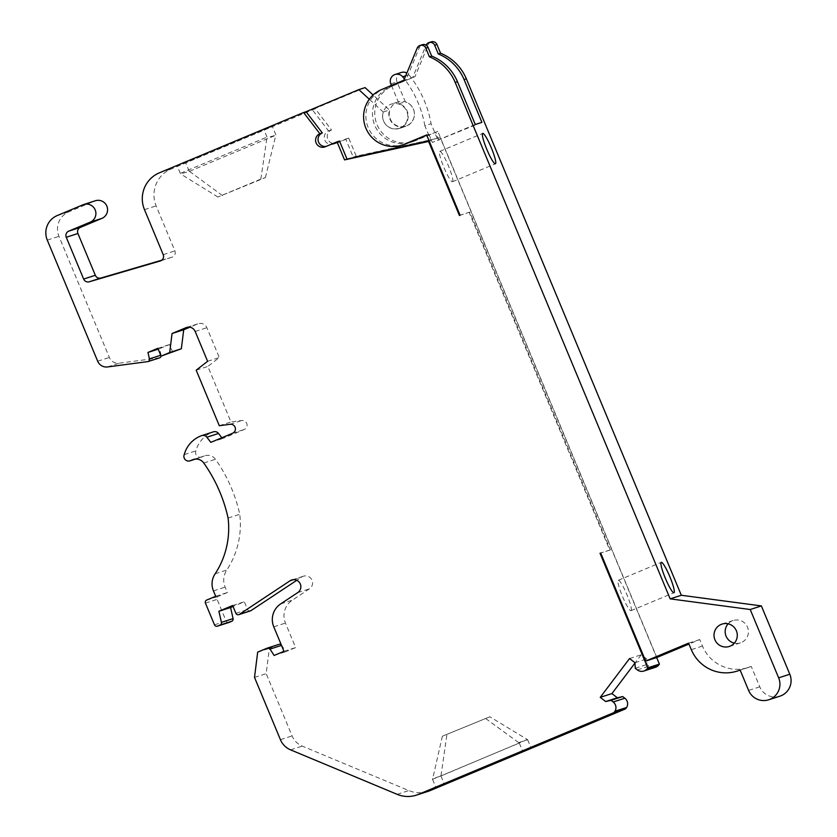 <?xml version="1.0" encoding="UTF-8"?>
<svg xmlns="http://www.w3.org/2000/svg" width="837" height="837" viewBox="0 0 837 837"><rect width="100%" height="100%" fill="white"/><g stroke="black" fill="none" stroke-linecap="round" stroke-linejoin="round"><path stroke-width="0.63" stroke-dasharray="4.18 3.14" d="M260.851 179.066L217.923 197.019L265.392 177.601L260.851 179.066L267.024 137.09L180.311 173.374L180.572 173.929L189.434 171.334L275.823 135.196L267.296 137.655M442.365 736.215L489.833 716.786L442.365 736.215L432.551 779.352L519.275 743.078L485.293 718.251M519.066 742.492L527.655 739.72L489.833 716.786M527.394 739.552L440.942 776.004L432.342 778.766M440.994 775.69L446.895 734.75M440.942 776.004L444.154 783.714M527.655 739.72L531.16 748.142M432.551 779.352L435.815 787.198M217.923 197.019L180.572 173.929M222.454 195.565L189.434 171.334M265.392 177.601L275.823 135.196M189.172 171.166L185.668 162.744L272.381 126.471L263.76 129.254L177.046 165.527L185.668 162.744M275.886 134.883L272.381 126.471M267.024 137.09L263.76 129.254M161.792 260.181L171.92 257.221A4.698 4.656 -107.9 0 0 174.891 250.912L156.153 205.881A28.217 27.914 72.1 0 1 171.062 169.064L315.256 108.737L331.525 129.965A7.052 6.978 -107.9 0 0 327.685 138.9A7.052 6.978 -107.9 0 0 336.945 142.991L348.705 138.074L356.227 156.153L440.272 137.676L656.668 657.547M655.465 667.298A7.052 6.978 72.1 0 1 649.062 666.168L646.917 664.505L646.656 658.97L641.226 654.785L635.001 663.03M428.021 791.383A28.217 27.914 72.1 0 1 408.822 790.567L302.241 746.102A18.812 18.613 72.1 0 1 292.103 735.922L266.187 673.659L269.336 648.382L278.847 644.406A2.354 2.323 72.1 0 1 279.024 644.333M281.253 644.793A2.354 2.323 72.1 0 1 281.703 645.317L285.773 651.699L295.649 647.566L285.448 623.073A18.812 18.613 72.1 0 1 292.322 600.16L309.408 588.85A7.052 6.978 -107.9 0 0 303.381 576.233A7.052 6.978 -107.9 0 0 301.686 577.049L296.758 580.313M250.43 610.895A2.354 2.323 72.1 0 1 247.564 609.556L244.32 601.761L233.042 606.469M229.014 622.425A2.354 2.323 72.1 0 1 226.147 621.085L217.118 599.376A2.354 2.323 72.1 0 1 218.363 596.31L227.371 592.533L225.122 587.114A17.985 17.797 72.1 0 1 226.837 569.997A83.219 82.34 -107.9 0 0 239.748 514.295A149.896 148.316 -107.9 0 0 215.444 459.262A9.406 9.301 -107.9 0 0 204.259 456.008L202.031 456.95A4.698 4.656 72.1 0 1 195.889 450.861A28.217 27.914 72.1 0 1 213.257 431.902A4.698 4.656 72.1 0 1 213.414 431.84M221.826 437.761L222.475 438.609L244.195 429.517A4.698 4.656 -107.9 0 0 241.757 420.519L230.97 421.953L207.858 366.428L219.284 357.545L206.865 327.717A7.052 6.978 -107.9 0 0 197.71 323.898L189.8 327.215M172.767 352.356L169.513 344.551L159.637 348.673L161.091 355.139A2.354 2.323 72.1 0 1 161.102 356.123M159.731 357.817L119.21 363.185A9.406 9.301 72.1 0 1 109.354 357.451L58.946 236.348A18.812 18.613 72.1 0 1 68.896 211.803L94.644 201.026A9.406 9.301 72.1 0 1 95.376 200.754M459.44 215.517L469.808 212.106L610.393 549.867L609.754 550.129L469.159 212.378M609.754 550.129L600.694 553.048M365.068 87.613L312.274 109.699L328.543 130.928A7.052 6.978 -107.9 0 0 324.704 139.863A7.052 6.978 -107.9 0 0 333.963 143.954L345.723 139.036L353.235 157.105L440.272 137.676M437.291 138.639L431.076 123.719A106.676 105.556 -107.9 0 0 408.885 74.775A7.052 6.978 -107.9 0 0 406.855 73.049M429.193 141.055L431.065 140.647L424.851 125.728L431.076 123.719M431.065 140.647L429.266 141.223M629.55 658.552L641.226 654.785M634.98 662.737L646.656 658.97M635.241 668.261L646.917 664.505M326.064 146.423A7.052 6.978 -107.9 0 0 327.738 145.962L339.498 141.045M158.183 349.144L159.637 348.673M157.837 348.307L169.513 344.551M207.607 361.312L219.284 357.545M196.182 370.184L207.858 366.428M219.294 425.709L230.97 421.953M210.809 442.365L222.475 438.609M184.213 454.627L195.889 450.861M228.082 518.061L239.748 514.295M215.172 573.763L226.837 569.997M215.705 596.3L227.371 592.533M232.644 605.517L244.32 601.761M283.973 651.332L295.649 647.566M274.097 655.465L285.773 651.699M257.67 652.138L269.336 648.382M254.511 677.415L266.187 673.659M353.235 157.105L356.227 156.153M312.274 109.699L315.256 108.737M328.543 130.928L331.525 129.965M345.723 139.036L348.705 138.074M180.311 173.374L177.046 165.527M519.275 743.078L522.539 750.925M424.851 125.728A106.676 105.556 -107.9 0 0 404.397 78.992M391.444 85.426L399.082 103.778A12.932 12.796 72.1 0 1 399.375 128.438A12.932 12.796 72.1 0 1 383.22 112.043L369.305 99.237M401.31 72.484A7.052 6.978 -107.9 0 0 397.031 81.89L405.307 101.769A12.932 12.796 72.1 0 1 405.6 126.429A12.932 12.796 72.1 0 1 389.446 110.034L373.093 94.989M399.082 103.778L405.307 101.769M383.22 112.043L389.446 110.034M610.393 549.867L600.673 552.995M469.808 212.106L460.078 215.245M631.004 610.675A16.458 2.375 67.3 0 0 631.035 610.665A16.458 2.375 67.3 0 0 626.871 594.563A16.458 2.375 67.3 0 0 618.323 580.292A16.458 2.375 67.3 0 0 622.446 596.31A16.458 2.375 67.3 0 0 631.004 610.675M656.825 657.505L437.803 131.336L413.206 141.411A29.63 29.316 72.1 0 1 374.327 124.221A29.63 29.316 72.1 0 1 390.44 86.703L412.756 77.37L426.085 45.219A4.698 4.656 72.1 0 1 426.117 45.146M481.892 122.359L432.352 142.447L428.921 134.202L426.65 134.935M438.965 140.313L435.533 132.068M452.461 181.755A16.458 2.375 67.3 0 0 452.493 181.744A16.458 2.375 67.3 0 0 448.329 165.642A16.458 2.375 67.3 0 0 439.791 151.382A16.458 2.375 67.3 0 0 443.903 167.39A16.458 2.375 67.3 0 0 452.461 181.755M779.833 696.206A16.458 16.29 72.1 0 1 759.755 686.821L751.26 666.419A37.623 37.226 72.1 0 1 702.463 646.059L699.753 639.541L688.977 644.051M699.753 639.541L688.6 643.14M751.26 666.419L740.107 670.008M404.292 144.382A29.63 29.316 72.1 0 1 367.715 126.356A29.63 29.316 72.1 0 1 383.827 88.837L406.144 79.505L419.473 47.353A4.698 4.656 72.1 0 1 422.329 44.717M406.144 79.505L403.873 80.226M428.921 134.202L426.724 135.113M728.117 623.816A11.76 11.634 72.1 0 1 747.535 627.195A11.76 11.634 72.1 0 1 734.342 643.151M437.803 131.336L415.476 140.679A29.63 29.316 72.1 0 1 376.598 123.489A29.63 29.316 72.1 0 1 392.71 85.981L415.026 76.638L428.356 44.487A4.698 4.656 72.1 0 1 431.212 41.85M475.28 124.493L432.352 142.447M400.086 127.915A12.701 12.565 -107.9 0 0 406.991 111.834A12.701 12.565 -107.9 0 0 391.318 104.102A12.701 12.565 -107.9 0 0 383.252 120.047A12.701 12.565 -107.9 0 0 400.086 127.915M406.698 125.78A12.701 12.565 -107.9 0 0 413.604 109.699A12.701 12.565 -107.9 0 0 397.931 101.968A12.701 12.565 -107.9 0 0 389.864 117.912A12.701 12.565 -107.9 0 0 406.698 125.78M415.026 76.638L412.756 77.37M637.396 669.924L649.062 666.168M327.738 145.962L325.279 146.757M144.477 209.648L156.153 205.881M159.396 172.82L171.062 169.064M163.215 254.668L174.891 250.912M160.484 260.903L171.92 257.221M82.978 204.793L94.644 201.026M57.219 215.569L68.896 211.803M47.28 240.114L58.946 236.348M97.688 361.218L109.354 357.451M107.544 366.941L119.21 363.185M187.153 327.309L197.71 323.898M195.188 331.483L206.865 327.717M230.081 424.286L241.757 420.519M232.529 433.284L244.195 429.517M201.581 435.658L213.257 431.902M195.366 459.094L202.031 456.95M194.069 459.293L204.259 456.008M203.778 463.028L215.444 459.262M213.445 590.88L225.122 587.114M206.687 600.066L218.363 596.31M205.442 603.132L217.118 599.376M214.481 624.841L226.147 621.085M235.898 613.322L247.564 609.556M293.567 579.664L301.686 577.049M297.731 592.606L309.408 588.85M280.657 603.916L292.322 600.16M273.772 626.829L285.448 623.073M267.17 648.162L278.847 644.406M280.426 739.688L292.103 735.922M290.575 749.858L302.241 746.102M397.146 794.334L408.822 790.567M333.963 143.954L336.945 142.991M405.715 75.79L408.885 74.775M390.806 83.899L397.031 81.89M702.463 646.059L691.31 649.648M759.755 686.821L748.602 690.42M419.473 47.353L417.203 48.086M383.827 88.837L381.557 89.569M415.476 140.679L413.206 141.411M392.71 85.981L390.44 86.703M428.356 44.487L426.085 45.219M327.194 146.161L324.725 146.956M160.369 260.945L172.035 257.179M186.588 327.466L198.264 323.699M195.439 459.084L201.665 457.075M193.326 459.503L204.992 455.746M291.705 579.999L303.381 576.233M333.419 144.152L336.401 143.2M399.375 128.438L405.6 126.429M748.341 667.497L740.159 670.134M733.202 620.499L722.049 624.088M740.41 642.879L729.257 646.467M452.493 181.744L495.42 163.79M439.791 151.382L482.719 133.418M631.035 610.665L673.963 592.711M618.323 580.292L661.261 562.338M413.185 141.526L410.915 142.259M397.931 101.968L391.318 104.102M405.715 126.146L399.103 128.27"/><path stroke-width="1.26" d="M730.167 646.133A11.76 11.634 -107.9 0 0 736.56 631.244A11.76 11.634 -107.9 0 0 722.049 624.088A11.76 11.634 -107.9 0 0 714.578 638.851A11.76 11.634 -107.9 0 0 730.167 646.133M460.078 215.245L426.65 134.935L404.323 144.267A29.63 29.316 72.1 0 1 365.445 127.078A29.63 29.316 72.1 0 1 381.557 89.569L403.873 80.226L417.203 48.086A4.698 4.656 72.1 0 1 425.792 48.127L429.412 56.811A47.029 46.527 72.1 0 1 455.192 82.424L670.165 598.853L750.214 609.514L778.651 677.844A16.458 16.29 72.1 0 1 768.68 699.795A16.458 16.29 72.1 0 1 748.602 690.42L740.107 670.008A37.623 37.226 72.1 0 1 691.31 649.648L688.6 643.14L645.672 661.094L600.673 552.995L600.024 553.267L647.723 667.853L646.698 669.223A7.052 6.978 72.1 0 1 637.396 669.924L635.241 668.261L634.98 662.737L629.55 658.552L600.244 697.347L605.674 701.532L611.02 700.328L613.176 701.981A7.052 6.978 72.1 0 1 614.965 711.23L613.929 712.601L418.531 794.344A28.217 27.914 72.1 0 1 397.146 794.334L290.575 749.858A18.812 18.613 72.1 0 1 280.426 739.688L254.511 677.415L257.67 652.138L267.17 648.162A2.354 2.323 72.1 0 1 270.037 649.073L274.097 655.465L283.973 651.332L273.772 626.829A18.812 18.613 72.1 0 1 280.657 603.916L297.731 592.606A7.052 6.978 -107.9 0 0 291.705 579.999A7.052 6.978 -107.9 0 0 290.01 580.815L239.33 614.389A2.354 2.323 72.1 0 1 235.898 613.322L232.644 605.517L218.907 611.261L221.418 622.383A2.354 2.323 72.1 0 1 220.047 625.061L217.526 626.118A2.354 2.323 72.1 0 1 214.481 624.841L205.442 603.132A2.354 2.323 72.1 0 1 206.687 600.066L215.705 596.3L213.445 590.88A17.985 17.797 72.1 0 1 215.172 573.763A83.219 82.34 -107.9 0 0 228.082 518.061A149.896 148.316 -107.9 0 0 203.778 463.028A9.406 9.301 -107.9 0 0 192.594 459.775L190.365 460.706A4.698 4.656 72.1 0 1 184.213 454.627A28.217 27.914 72.1 0 1 201.581 435.658A4.698 4.656 72.1 0 1 206.865 437.228L210.809 442.365L232.529 433.284A4.698 4.656 -107.9 0 0 230.081 424.286L219.294 425.709L196.182 370.184L207.607 361.312L195.188 331.483A7.052 6.978 -107.9 0 0 186.044 327.665L172.056 333.513L169.681 352.534L161.091 356.123L157.837 348.307L147.961 352.44L149.425 358.895A2.354 2.323 72.1 0 1 148.055 361.574L107.544 366.941A9.406 9.301 72.1 0 1 97.688 361.218L47.28 240.114A18.812 18.613 72.1 0 1 57.219 215.569L82.978 204.793A9.406 9.301 72.1 0 1 95.324 210.244A9.406 9.301 72.1 0 1 90.208 222.15L68.739 231.138A4.698 4.656 -107.9 0 0 66.259 237.269L83.648 279.056A4.698 4.656 -107.9 0 0 89.266 281.776L160.254 260.977A4.698 4.656 -107.9 0 0 163.215 254.668L144.477 209.648A28.217 27.914 72.1 0 1 159.396 172.82L303.59 112.503L319.849 133.732A7.052 6.978 -107.9 0 0 316.02 142.667A7.052 6.978 -107.9 0 0 325.279 146.757L337.029 141.84L344.551 159.909L428.596 141.443L459.44 215.517L460.078 215.245M444.154 783.714L444.447 784.415L531.16 748.142L522.539 750.925L435.815 787.198L444.447 784.415M656.668 657.547L659.399 664.097L658.363 665.467A7.052 6.978 72.1 0 1 655.465 667.298L643.789 671.054M635.001 663.03L611.92 693.591L617.35 697.776L622.697 696.572L624.852 698.225A7.052 6.978 72.1 0 1 626.631 707.474L625.605 708.845L430.208 790.578A28.217 27.914 72.1 0 1 428.021 791.383L416.345 795.15M267.359 648.1L279.024 644.333A2.354 2.323 72.1 0 1 281.253 644.793M296.758 580.313L250.995 610.623A2.354 2.323 72.1 0 1 250.43 610.895L238.765 614.661M233.042 606.469L230.583 607.505L233.084 618.616A2.354 2.323 72.1 0 1 231.723 621.295L229.202 622.351A2.354 2.323 72.1 0 1 229.014 622.425L217.348 626.181M201.738 435.606L213.414 431.84A4.698 4.656 72.1 0 1 218.53 433.461L221.826 437.761M189.8 327.215L183.721 329.757L181.347 348.767L161.091 356.123M161.102 356.123A2.354 2.323 72.1 0 1 159.731 357.817L148.055 361.574M83.71 204.521L95.376 200.754A9.406 9.301 72.1 0 1 106.99 206.488A9.406 9.301 72.1 0 1 101.873 218.394L80.415 227.371A4.698 4.656 -107.9 0 0 77.925 233.513L95.324 275.3A4.698 4.656 -107.9 0 0 100.942 278.01L161.792 260.181M600.694 553.048L600.024 553.267M647.723 667.853L659.399 664.097M429.266 141.223L428.596 141.443M614.965 711.23L626.631 707.474M613.929 712.601L625.605 708.845M611.02 700.328L622.697 696.572M605.674 701.532L617.35 697.776M600.244 697.347L611.92 693.591M646.698 669.223L658.363 665.467M337.029 141.84L339.498 141.045L347.02 159.114L429.193 141.055M347.02 159.114L344.551 159.909M369.305 99.237L358.843 89.622L306.049 111.708L322.318 132.937L319.849 133.732M322.318 132.937A7.052 6.978 -107.9 0 0 326.064 146.423M306.049 111.708L303.59 112.503M147.961 352.44L158.183 349.144M169.681 352.534L181.347 348.767M172.056 333.513L183.721 329.757M218.907 611.261L230.583 607.505M404.397 78.992A106.676 105.556 -107.9 0 0 402.66 76.784A7.052 6.978 -107.9 0 0 390.806 83.899L391.444 85.426M358.843 89.622L365.068 87.613L373.093 94.989M406.855 73.049A7.052 6.978 -107.9 0 0 401.31 72.484L395.085 74.493M688.977 644.051L656.825 657.505L645.672 661.094M426.117 45.146A4.698 4.656 72.1 0 1 428.942 42.582L431.212 41.85A4.698 4.656 72.1 0 1 436.945 44.528L440.565 53.212A47.029 46.527 72.1 0 1 466.345 78.824L681.318 595.264L761.367 605.915L789.804 674.245A16.458 16.29 72.1 0 1 779.833 696.206L768.68 699.795M761.367 605.915L750.214 609.514M681.318 595.264L670.165 598.853M428.942 42.582A4.698 4.656 72.1 0 1 434.675 45.261L438.295 53.945A47.029 46.527 72.1 0 1 464.075 79.557L481.892 122.359L475.28 124.493L457.462 81.691L455.192 82.424M673.931 592.722A16.458 2.375 -112.7 0 1 665.384 578.346A16.458 2.375 -112.7 0 1 661.261 562.338A16.458 2.375 -112.7 0 1 669.799 576.609A16.458 2.375 -112.7 0 1 673.963 592.711A16.458 2.375 -112.7 0 1 673.931 592.722M495.389 163.801A16.458 2.375 -112.7 0 1 486.841 149.425A16.458 2.375 -112.7 0 1 482.719 133.418A16.458 2.375 -112.7 0 1 491.256 147.689A16.458 2.375 -112.7 0 1 495.42 163.79A16.458 2.375 -112.7 0 1 495.389 163.801M420.059 45.449L422.329 44.717A4.698 4.656 72.1 0 1 428.063 47.395L431.683 56.079A47.029 46.527 72.1 0 1 457.462 81.691M431.683 56.079L429.412 56.811M426.724 135.113L406.594 143.535A29.63 29.316 72.1 0 1 404.292 144.382L402.032 145.115M734.342 643.151A11.76 11.634 72.1 0 1 728.117 623.816M440.565 53.212L438.295 53.945M613.176 701.981L624.852 698.225M89.266 281.776L100.942 278.01M83.648 279.056L95.324 275.3M66.259 237.269L77.925 233.513M68.739 231.138L80.415 227.371M90.208 222.15L101.873 218.394M149.425 358.895L160.735 355.254M186.044 327.665L187.153 327.309M206.865 437.228L218.53 433.461M190.365 460.706L195.366 459.094M192.594 459.775L194.069 459.293M217.526 626.118L229.202 622.351M220.047 625.061L231.723 621.295M221.418 622.383L233.084 618.616M239.33 614.389L250.995 610.623M290.01 580.815L293.567 579.664M270.037 649.073L281.494 645.379M418.531 794.344L430.208 790.578M402.66 76.784L405.715 75.79M789.804 674.245L778.651 677.844M466.345 78.824L464.075 79.557M428.063 47.395L425.792 48.127M406.594 143.535L404.323 144.267M436.945 44.528L434.675 45.261M189.999 460.842L195.439 459.084M740.159 670.134L737.188 671.086"/></g></svg>
